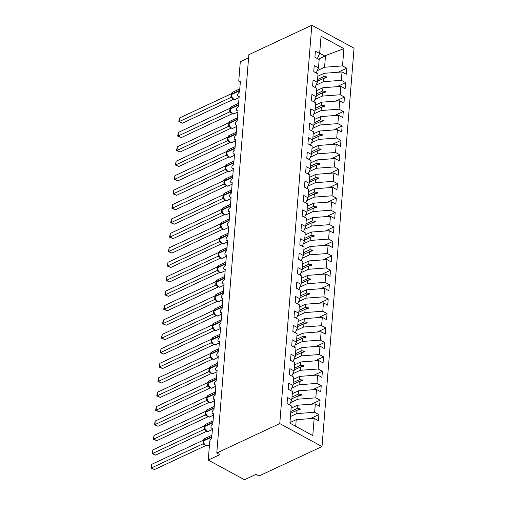<?xml version="1.0" encoding="UTF-8"?>
<svg xmlns="http://www.w3.org/2000/svg" width="505" height="505" viewBox="0 0 505 505"><rect width="100%" height="100%" fill="white"/><g stroke="black" fill="none" stroke-linecap="round" stroke-linejoin="round"><path stroke-width="0.76" d="M322.007 446.546L259.027 475.988L256.01 474.346L244.458 479.75L208.249 460.068L219.808 454.664L216.79 453.023L279.764 423.581L322.007 446.546L354.055 48.215L311.819 25.25L279.764 423.581M208.249 460.068L209.745 441.446A2.512 1.439 118.5 0 1 211.658 438.473L212.491 428.082A2.512 1.439 -61.5 0 1 211.469 428.126A2.512 1.439 -61.5 0 1 210.926 426.87A2.512 1.439 118.5 0 1 212.82 424.042L213.653 413.652A2.512 1.439 -61.5 0 1 212.63 413.69A2.512 1.439 -61.5 0 1 212.087 412.44A2.512 1.439 118.5 0 1 213.981 409.612L214.814 399.215A2.512 1.439 -61.5 0 1 213.785 399.259A2.512 1.439 -61.5 0 1 213.249 398.003A2.512 1.439 118.5 0 1 215.136 395.175L215.976 384.785A2.512 1.439 -61.5 0 1 214.947 384.829A2.512 1.439 -61.5 0 1 214.41 383.573A2.512 1.439 118.5 0 1 216.298 380.745L217.137 370.354A2.512 1.439 -61.5 0 1 216.108 370.392A2.512 1.439 -61.5 0 1 215.572 369.142A2.512 1.439 118.5 0 1 217.459 366.314L218.299 355.918A2.512 1.439 -61.5 0 1 217.27 355.962A2.512 1.439 -61.5 0 1 216.733 354.706A2.512 1.439 118.5 0 1 218.621 351.878L219.46 341.487A2.512 1.439 -61.5 0 1 218.431 341.531A2.512 1.439 -61.5 0 1 217.895 340.275A2.512 1.439 118.5 0 1 219.782 337.447L220.622 327.057A2.512 1.439 -61.5 0 1 219.593 327.101A2.512 1.439 -61.5 0 1 219.056 325.845A2.512 1.439 118.5 0 1 220.944 323.017L221.783 312.627A2.512 1.439 -61.5 0 1 220.754 312.664A2.512 1.439 -61.5 0 1 220.212 311.415A2.512 1.439 118.5 0 1 222.105 308.58L222.945 298.19A2.512 1.439 -61.5 0 1 221.916 298.234A2.512 1.439 -61.5 0 1 221.373 296.978A2.512 1.439 118.5 0 1 223.267 294.15L224.106 283.76A2.512 1.439 -61.5 0 1 223.077 283.804A2.512 1.439 -61.5 0 1 222.535 282.548A2.512 1.439 118.5 0 1 224.428 279.719L225.268 269.329A2.512 1.439 -61.5 0 1 224.239 269.367A2.512 1.439 -61.5 0 1 223.696 268.117A2.512 1.439 118.5 0 1 225.59 265.283L226.429 254.892A2.512 1.439 -61.5 0 1 225.4 254.937A2.512 1.439 -61.5 0 1 224.858 253.68A2.512 1.439 118.5 0 1 226.751 250.852L227.585 240.462A2.512 1.439 -61.5 0 1 226.562 240.506A2.512 1.439 -61.5 0 1 226.019 239.25A2.512 1.439 118.5 0 1 227.913 236.422L228.746 226.032A2.512 1.439 -61.5 0 1 227.723 226.07A2.512 1.439 -61.5 0 1 227.181 224.82A2.512 1.439 118.5 0 1 229.074 221.985L229.908 211.595A2.512 1.439 -61.5 0 1 228.885 211.639A2.512 1.439 -61.5 0 1 228.342 210.383A2.512 1.439 118.5 0 1 230.236 207.555L231.069 197.165A2.512 1.439 -61.5 0 1 230.046 197.209A2.512 1.439 -61.5 0 1 229.504 195.953A2.512 1.439 118.5 0 1 231.397 193.125L232.231 182.734A2.512 1.439 -61.5 0 1 231.208 182.772A2.512 1.439 -61.5 0 1 230.665 181.522A2.512 1.439 118.5 0 1 232.559 178.694L233.392 168.298A2.512 1.439 -61.5 0 1 232.369 168.342A2.512 1.439 -61.5 0 1 231.827 167.086A2.512 1.439 118.5 0 1 233.72 164.258L234.554 153.867A2.512 1.439 -61.5 0 1 233.531 153.911A2.512 1.439 -61.5 0 1 232.988 152.655A2.512 1.439 118.5 0 1 234.882 149.827L235.715 139.437A2.512 1.439 -61.5 0 1 234.692 139.475A2.512 1.439 -61.5 0 1 234.15 138.225A2.512 1.439 118.5 0 1 236.043 135.397L236.877 125A2.512 1.439 -61.5 0 1 235.854 125.044A2.512 1.439 -61.5 0 1 235.311 123.788A2.512 1.439 118.5 0 1 237.205 120.96L238.038 110.57A2.512 1.439 -61.5 0 1 237.015 110.614A2.512 1.439 -61.5 0 1 236.473 109.358A2.512 1.439 118.5 0 1 238.366 106.53L239.2 96.139A2.512 1.439 -61.5 0 1 238.171 96.184A2.512 1.439 -61.5 0 1 237.634 94.927A2.512 1.439 118.5 0 1 239.522 92.099L240.361 81.709A2.512 1.439 -61.5 0 1 239.332 81.747L240.317 82.283M317.822 76.23L324.09 73.301L323.825 76.602L317.557 79.531M338.135 72.253L346.777 68.207L346.291 74.273L342.036 71.956L324.09 73.301M317.367 58.548L319.652 53.461L315.398 51.15L314.912 57.21L319.166 59.527L318.491 67.897L316.206 72.979M316.66 90.66L322.929 87.731L322.663 91.033L316.395 93.962M336.974 86.683L345.616 82.643L345.13 88.703L340.875 86.393L322.929 87.731M318.491 67.897L314.236 65.581L313.75 71.647L318.005 73.957L317.329 82.328L315.051 87.409M315.499 105.097L321.767 102.168L321.502 105.463L315.234 108.392M335.812 101.114L344.454 97.074L343.968 103.134L339.713 100.823L321.767 102.168M317.329 82.328L313.081 80.017L312.589 86.077L316.843 88.388L316.168 96.758L313.889 101.846M314.337 119.527L320.606 116.598L320.34 119.9L314.072 122.829M334.651 115.544L343.293 111.504L342.807 117.57L338.552 115.254L320.606 116.598M316.168 96.758L311.92 94.448L311.427 100.508L315.682 102.824L315.013 111.195L312.728 116.276M313.176 133.958L319.444 131.029L319.179 134.33L312.911 137.259M333.489 129.981L342.131 125.941L341.645 132.001L337.39 129.69L319.444 131.029M315.013 111.195L310.758 108.878L310.266 114.938L314.52 117.255L313.851 125.625L311.566 130.707M312.014 148.394L318.283 145.465L318.017 148.76L311.749 151.689M332.328 144.411L340.97 140.371L340.484 146.431L336.229 144.121L318.283 145.465M313.851 125.625L309.597 123.315L309.104 129.375L313.359 131.685L312.69 140.055L310.405 145.143M310.853 162.825L317.121 159.896L316.856 163.197L310.588 166.126M331.166 158.841L339.808 154.801L339.322 160.868L335.067 158.551L317.121 159.896M312.69 140.055L308.435 137.745L307.943 143.805L312.197 146.115L311.528 154.492L309.243 159.574M309.691 177.255L315.96 174.326L315.694 177.627L309.426 180.556M330.005 173.278L338.647 169.238L338.161 175.298L333.906 172.981L315.96 174.326M311.528 154.492L307.274 152.175L306.781 158.235L311.036 160.552L310.367 168.923L308.082 174.004M308.536 191.692L314.798 188.756L314.533 192.058L308.265 194.987M328.843 187.709L337.491 183.668L336.999 189.728L332.745 187.418L314.798 188.756M310.367 168.923L306.112 166.606L305.626 172.672L309.874 174.982L309.205 183.353L306.92 188.441M307.375 206.122L313.637 203.193L313.371 206.488L307.109 209.423M327.682 202.139L336.33 198.099L335.838 204.159L331.583 201.849L313.637 203.193M309.205 183.353L304.951 181.042L304.464 187.102L308.713 189.413L308.044 197.783L305.759 202.871M306.213 220.552L312.475 217.623L312.21 220.925L305.948 223.854M326.52 216.576L335.168 212.536L334.676 218.596L330.422 216.279L312.475 217.623M308.044 197.783L303.789 195.473L303.303 201.533L307.558 203.85L306.882 212.22L304.597 217.302M305.052 234.983L311.314 232.054L311.048 235.355L304.786 238.284M325.359 231.006L334.007 226.966L333.515 233.026L329.26 230.716L311.314 232.054M306.882 212.22L302.628 209.903L302.142 215.97L306.396 218.28L305.721 226.65L303.436 231.738M303.89 249.419L310.152 246.49L309.887 249.786L303.625 252.715M324.197 245.436L332.845 241.396L332.353 247.456L328.105 245.146L310.152 246.49M305.721 226.65L301.466 224.34L300.98 230.4L305.235 232.71L304.559 241.081L302.274 246.169M302.729 263.85L308.991 260.921L308.725 264.222L302.463 267.151M323.042 259.873L331.684 255.827L331.192 261.893L326.943 259.576L308.991 260.921M304.559 241.081L300.305 238.77L299.818 244.83L304.073 247.147L303.398 255.517L301.113 260.599M301.567 278.28L307.829 275.351L307.564 278.653L301.302 281.582M321.881 274.303L330.522 270.263L330.036 276.323L325.782 274.013L307.829 275.351M303.398 255.517L299.143 253.201L298.657 259.267L302.912 261.577L302.236 269.948L299.951 275.036M300.406 292.717L306.674 289.788L306.402 293.083L300.14 296.012M320.719 288.734L329.361 284.694L328.875 290.754L324.62 288.443L306.674 289.788M302.236 269.948L297.982 267.637L297.495 273.697L301.75 276.008L301.075 284.378L298.79 289.466M299.244 307.147L305.512 304.218L305.247 307.52L298.979 310.449M319.558 303.164L328.199 299.124L327.713 305.19L323.459 302.874L305.512 304.218M301.075 284.378L296.82 282.068L296.334 288.128L300.589 290.444L299.913 298.815L297.628 303.896M298.083 321.578L304.351 318.649L304.086 321.95L297.817 324.879M318.396 317.601L327.038 313.561L326.552 319.621L322.297 317.31L304.351 318.649M299.913 298.815L295.659 296.498L295.173 302.558L299.427 304.875L298.752 313.245L296.467 318.327M296.921 336.014L303.189 333.085L302.924 336.38L296.656 339.309M317.235 332.031L325.877 327.991L325.39 334.051L321.136 331.741L303.189 333.085M298.752 313.245L294.497 310.935L294.011 316.995L298.266 319.305L297.59 327.676L295.305 332.763M295.76 350.445L302.028 347.516L301.763 350.817L295.494 353.746M316.073 346.462L324.715 342.422L324.229 348.488L319.974 346.171L302.028 347.516M297.59 327.676L293.336 325.365L292.849 331.425L297.104 333.742L296.429 342.112L294.144 347.194M294.598 364.875L300.866 361.946L300.601 365.248L294.333 368.177M314.912 360.898L323.553 356.858L323.067 362.918L318.813 360.602L300.866 361.946M296.429 342.112L292.174 339.796L291.688 345.856L295.943 348.172L295.267 356.543L292.982 361.624M293.437 379.312L299.705 376.383L299.44 379.678L293.171 382.607M313.75 375.329L322.392 371.289L321.906 377.349L317.651 375.038L299.705 376.383M295.267 356.543L291.013 354.226L290.526 360.292L294.781 362.603L294.106 370.973L291.821 376.061M292.275 393.742L298.543 390.813L298.278 394.108L292.01 397.044M312.589 389.759L321.231 385.719L320.744 391.779L316.49 389.469L298.543 390.813M294.106 370.973L289.851 368.663L289.365 374.723L293.62 377.033L292.944 385.403L290.665 390.491M291.114 408.173L297.382 405.244L297.117 408.545L290.848 411.474M311.427 404.196L320.069 400.156L319.583 406.216L315.328 403.899L297.382 405.244M292.944 385.403L288.696 383.093L288.204 389.153L292.458 391.47L291.783 399.84L287.534 397.523L287.042 403.59L291.297 405.9L289.914 423.133L312.778 435.569L314.167 418.336L296.22 419.674L295.69 426.277M289.952 422.609L296.22 419.674M314.167 418.336L318.421 420.646L318.907 414.586L314.653 412.269L296.706 413.614L296.972 410.319L300.121 409.555L300.178 408.835L297.117 408.545M248.58 57.86L240.298 61.736L238.802 80.352A2.512 1.439 -61.5 0 0 239.332 81.747M319.652 53.461L321.041 36.227L343.911 48.663L342.523 65.896L346.777 68.207M342.523 65.896L324.576 67.241L317.247 70.662M342.036 71.956L341.361 80.327L345.616 82.643M341.361 80.327L323.415 81.671L316.086 85.099M340.875 86.393L340.2 94.763L344.454 97.074M340.2 94.763L322.253 96.102L314.924 99.529M339.713 100.823L339.038 109.194L343.293 111.504M339.038 109.194L321.092 110.538L313.763 113.96M338.552 115.254L337.877 123.624L342.131 125.941M337.877 123.624L319.93 124.969L312.601 128.396M337.39 129.69L336.715 138.061L340.97 140.371M336.715 138.061L318.769 139.399L311.44 142.827M336.229 144.121L335.56 152.491L339.808 154.801M335.56 152.491L317.607 153.836L310.285 157.257M335.067 158.551L334.398 166.921L338.647 169.238M334.398 166.921L316.446 168.266L309.123 171.694M333.906 172.981L333.237 181.358L337.491 183.668M333.237 181.358L315.284 182.696L307.962 186.124M332.745 187.418L332.075 195.788L336.33 198.099M332.075 195.788L314.129 197.133L306.8 200.554M331.583 201.849L330.914 210.219L335.168 212.536M330.914 210.219L312.967 211.563L305.639 214.991M330.422 216.279L329.752 224.649L334.007 226.966M329.752 224.649L311.806 225.994L304.477 229.421M329.26 230.716L328.591 239.086L332.845 241.396M328.591 239.086L310.644 240.424L303.316 243.852M328.105 245.146L327.429 253.516L331.684 255.827M327.429 253.516L309.483 254.861L302.154 258.282M326.943 259.576L326.268 267.947L330.522 270.263M326.268 267.947L308.321 269.291L300.993 272.719M325.782 274.013L325.106 282.383L329.361 284.694M325.106 282.383L307.16 283.722L299.831 287.149M324.62 288.443L323.945 296.814L328.199 299.124M323.945 296.814L305.998 298.158L298.67 301.58M323.459 302.874L322.783 311.244L327.038 313.561M322.783 311.244L304.837 312.589L297.508 316.016M322.297 317.31L321.622 325.681L325.877 327.991M321.622 325.681L303.675 327.019L296.347 330.447M321.136 331.741L320.46 340.111L324.715 342.422M320.46 340.111L302.514 341.456L295.185 344.877M319.974 346.171L319.299 354.542L323.553 356.858M319.299 354.542L301.352 355.886L294.024 359.314M318.813 360.602L318.137 368.978L322.392 371.289M318.137 368.978L300.191 370.316L292.862 373.744M317.651 375.038L316.976 383.409L321.231 385.719M316.976 383.409L299.029 384.753L291.701 388.175M316.49 389.469L315.814 397.839L320.069 400.156M315.814 397.839L297.868 399.184L290.539 402.611M315.328 403.899L314.653 412.269M317.411 81.299L323.68 78.37L323.415 81.671M323.68 78.37L326.83 77.612L326.887 76.893L323.825 76.602M316.256 95.735L322.518 92.806L322.253 96.102M322.518 92.806L325.668 92.049L325.725 91.323L322.663 91.033M315.095 110.166L321.357 107.237L321.092 110.538M321.357 107.237L324.507 106.479L324.563 105.76L321.502 105.463M313.933 124.596L320.195 121.667L319.93 124.969M320.195 121.667L323.345 120.91L323.408 120.19L320.34 119.9M312.772 139.033L319.034 136.104L318.769 139.399M319.034 136.104L322.184 135.346L322.247 134.62L319.179 134.33M311.61 153.463L317.872 150.534L317.607 153.836M317.872 150.534L321.022 149.777L321.085 149.057L318.017 148.76M310.449 167.894L316.711 164.965L316.446 168.266M316.711 164.965L319.861 164.207L319.924 163.487L316.856 163.197M309.287 182.33L315.556 179.401L315.284 182.696M315.556 179.401L318.705 178.644L318.762 177.918L315.694 177.627M308.126 196.761L314.394 193.832L314.129 197.133M314.394 193.832L317.544 193.074L317.601 192.355L314.533 192.058M306.964 211.191L313.233 208.262L312.967 211.563M313.233 208.262L316.382 207.505L316.439 206.785L313.371 206.488M305.803 225.628L312.071 222.699L311.806 225.994M312.071 222.699L315.221 221.935L315.278 221.215L312.21 220.925M304.641 240.058L310.91 237.129L310.644 240.424M310.91 237.129L314.059 236.372L314.116 235.646L311.048 235.355M303.48 254.488L309.748 251.559L309.483 254.861M309.748 251.559L312.898 250.802L312.955 250.082L309.887 249.786M302.318 268.925L308.587 265.99L308.321 269.291M308.587 265.99L311.736 265.232L311.793 264.513L308.725 264.222M301.157 283.356L307.425 280.426L307.16 283.722M307.425 280.426L310.575 279.669L310.632 278.943L307.564 278.653M299.995 297.786L306.264 294.857L305.998 298.158M306.264 294.857L309.413 294.099L309.47 293.38L306.402 293.083M298.834 312.216L305.102 309.287L304.837 312.589M305.102 309.287L308.252 308.53L308.309 307.81L305.247 307.52M297.672 326.653L303.941 323.724L303.675 327.019M303.941 323.724L307.091 322.966L307.147 322.24L304.086 321.95M296.511 341.083L302.779 338.154L302.514 341.456M302.779 338.154L305.929 337.397L305.986 336.677L302.924 336.38M295.349 355.514L301.618 352.585L301.352 355.886M301.618 352.585L304.767 351.827L304.824 351.108L301.763 350.817M294.188 369.95L300.456 367.021L300.191 370.316M300.456 367.021L303.606 366.264L303.663 365.538L300.601 365.248M293.026 384.381L299.295 381.452L299.029 384.753M299.295 381.452L302.445 380.694L302.501 379.975L299.44 379.678M291.871 398.811L298.133 395.882L297.868 399.184M298.133 395.882L301.283 395.125L301.34 394.405L298.278 394.108M290.71 413.248L296.972 410.319M290.444 416.543L296.706 413.614M289.504 404.922L291.783 399.84M310.266 418.626L318.907 414.586M343.911 48.663L325.517 55.544L324.576 67.241M325.517 55.544L324.917 56.105L319.671 53.259M318.447 59.136L324.917 56.105M311.819 25.25L248.839 54.691L216.79 453.023M297.06 410.294L300.178 408.835M298.221 395.863L301.34 394.405M299.383 381.433L302.501 379.975M300.544 366.996L303.663 365.538M301.706 352.566L304.824 351.108M302.867 338.135L305.986 336.677M304.029 323.699L307.147 322.24M305.19 309.268L308.309 307.81M306.352 294.838L309.47 293.38M307.513 280.401L310.632 278.943M308.675 265.971L311.793 264.513M309.836 251.541L312.955 250.082M310.998 237.104L314.116 235.646M312.159 222.673L315.278 221.215M313.321 208.243L316.439 206.785M314.482 193.806L317.601 192.355M315.644 179.376L318.762 177.918M316.805 164.946L319.924 163.487M317.967 150.515L321.085 149.057M319.128 136.079L322.247 134.62M320.284 121.648L323.408 120.19M321.445 107.218L324.563 105.76M322.607 92.781L325.725 91.323M323.768 78.351L326.887 76.893M154.473 469.568L150.945 468.04L151.456 467.927L151.746 464.322L203.319 440.209L203.029 443.819L151.456 467.927L154.473 469.568L205.787 445.58M205.062 445.132L202.978 443.844M203.42 440.934A0.84 0.423 -175.4 0 1 203.37 440.77L204.67 438.656A3.598 2.336 64.9 0 0 203.597 440.512A0.84 0.423 -175.4 0 0 203.37 440.77L203.332 441.206A0.84 0.423 4.6 0 0 203.382 441.37L204.146 444.129A1.843 1.363 -45.5 0 0 202.997 443.857M203.988 443.491L203.029 443.819M150.945 468.04L151.746 464.322M155.635 455.138L152.106 453.61L152.617 453.496L152.908 449.886L204.481 425.778L204.19 429.389L152.617 453.496L155.635 455.138L206.949 431.144M206.223 430.702L204.14 429.408M204.582 426.504A0.84 0.423 -175.4 0 1 204.531 426.34L205.832 424.225A3.598 2.336 64.9 0 0 204.759 426.075A0.84 0.423 -175.4 0 0 204.531 426.34L204.493 426.769A0.84 0.423 4.6 0 0 204.544 426.94L205.308 429.692A1.843 1.363 -45.5 0 0 204.159 429.427M205.15 429.061L204.19 429.389M152.106 453.61L152.908 449.886M156.796 440.707L153.268 439.173L153.779 439.066L154.069 435.455L205.642 411.341L205.352 414.952L153.779 439.066L156.796 440.707L208.111 416.713M207.385 416.265L205.32 414.996A1.843 1.363 -45.5 0 1 206.463 415.249L206.311 414.624L205.352 414.952M205.743 412.074A0.84 0.423 -175.4 0 1 205.693 411.903L206.993 409.795A3.598 2.336 64.9 0 0 205.92 411.644A0.84 0.423 -175.4 0 0 205.693 411.903L205.655 412.339A0.84 0.423 4.6 0 0 205.705 412.503L206.311 414.624M153.268 439.173L154.069 435.455M157.958 426.27L154.429 424.743L154.94 424.629L155.231 421.025L206.804 396.911L206.513 400.522L154.94 424.629L157.958 426.27L209.272 402.283M208.546 401.835L206.463 400.547M206.905 397.637A0.84 0.423 -175.4 0 1 206.854 397.473L208.155 395.358A3.598 2.336 64.9 0 0 207.082 397.214A0.84 0.423 -175.4 0 0 206.854 397.473L206.816 397.908A0.84 0.423 4.6 0 0 206.867 398.073L207.631 400.831C209.392 402.586 210.572 403.085 211.166 402.315L214.701 400.667M207.473 400.194L206.513 400.522M154.429 424.743L155.231 421.025M159.119 411.84L155.59 410.312L156.102 410.199L156.392 406.594L207.965 382.481L207.675 386.091L156.102 410.199L159.119 411.84L210.434 387.853M209.708 387.404L207.624 386.11M208.066 383.207A0.84 0.423 -175.4 0 1 208.016 383.042L209.316 380.928A3.598 2.336 64.9 0 0 208.243 382.777A0.84 0.423 -175.4 0 0 208.016 383.042L207.978 383.472A0.84 0.423 4.6 0 0 208.028 383.642L208.792 386.394A1.843 1.363 -45.5 0 0 207.643 386.129M208.634 385.763L207.675 386.091M155.59 410.312L156.392 406.594M160.274 397.41L156.752 395.876L157.263 395.769L157.547 392.158L209.127 368.044L208.836 371.655L157.263 395.769L160.274 397.41L211.595 373.416M210.869 372.968L208.786 371.68M209.228 368.776A0.84 0.423 -175.4 0 1 209.177 368.606L210.478 366.497A3.598 2.336 64.9 0 0 209.405 368.347A0.84 0.423 -175.4 0 0 209.177 368.606L209.139 369.041A0.84 0.423 4.6 0 0 209.19 369.205L209.954 371.964A1.843 1.363 -45.5 0 0 208.805 371.699M209.796 371.327L208.836 371.655M156.752 395.876L157.547 392.158M161.436 382.973L157.913 381.445L158.418 381.338L158.709 377.727L210.288 353.614L209.998 357.224L158.418 381.338L161.436 382.973L212.757 358.986M212.031 358.537L209.966 357.262A1.843 1.363 -45.5 0 1 211.109 357.521M210.389 354.34A0.84 0.423 -175.4 0 1 210.332 354.175L211.639 352.061A3.598 2.336 64.9 0 0 210.566 353.917A0.84 0.423 -175.4 0 0 210.332 354.175L210.301 354.611A0.84 0.423 4.6 0 0 210.351 354.775L211.115 357.534C212.876 359.289 214.057 359.787 214.65 359.023L218.179 357.37M210.957 356.896L209.998 357.224M157.913 381.445L158.709 377.727M162.597 368.543L159.075 367.015L159.58 366.901L159.87 363.297L211.45 339.183L211.159 342.794L159.58 366.901L162.597 368.543L213.918 344.555M213.192 344.107L211.109 342.813M211.551 339.909A0.84 0.423 -175.4 0 1 211.494 339.745L212.801 337.63A3.598 2.336 64.9 0 0 211.728 339.48A0.84 0.423 -175.4 0 0 211.494 339.745L211.462 340.174A0.84 0.423 4.6 0 0 211.513 340.345L211.658 341.803M219.927 335.661A0.84 0.423 -175.4 0 0 219.814 335.699L211.728 339.48L211.696 339.916A0.84 0.423 4.6 0 0 211.462 340.174L212.277 343.097C214.038 344.858 215.218 345.351 215.812 344.587L219.34 342.939M212.119 342.466L211.159 342.794M159.075 367.015L159.87 363.297M163.759 354.112L160.237 352.585L160.741 352.471L161.032 348.86L212.611 324.747L212.321 328.357L160.741 352.471L163.759 354.112L215.079 330.118M214.354 329.677L212.27 328.383M212.706 325.479A0.84 0.423 -175.4 0 1 212.655 325.308L213.956 323.2A3.598 2.336 64.9 0 0 212.889 325.05A0.84 0.423 -175.4 0 0 212.655 325.308L212.624 325.744A0.84 0.423 4.6 0 0 212.674 325.908L213.438 328.667A1.843 1.363 -45.5 0 0 212.283 328.401M213.28 328.035L212.321 328.357M160.237 352.585L161.032 348.86M164.92 339.676L161.398 338.148L161.903 338.041L162.193 334.43L213.773 310.316L213.482 313.927L161.903 338.041L164.92 339.676L216.241 315.688M215.515 315.24L213.432 313.952M213.868 311.048A0.84 0.423 -175.4 0 1 213.817 310.878L215.117 308.763A3.598 2.336 64.9 0 0 214.051 310.619A0.84 0.423 -175.4 0 0 213.817 310.878L213.785 311.314A0.84 0.423 4.6 0 0 213.836 311.478L214.6 314.236A1.843 1.363 -45.5 0 0 213.445 313.965M214.442 313.599L213.482 313.927M161.398 338.148L162.193 334.43M166.082 325.245L162.559 323.718L163.064 323.604L163.355 320L214.934 295.886L214.644 299.497L163.064 323.604L166.082 325.245L217.402 301.258M216.677 300.81L214.606 299.534A1.843 1.363 -45.5 0 1 215.755 299.793L215.603 299.168L214.644 299.497M215.029 296.612A0.84 0.423 -175.4 0 1 214.978 296.448L216.279 294.333A3.598 2.336 64.9 0 0 215.212 296.183A0.84 0.423 -175.4 0 0 214.978 296.448L214.947 296.877A0.84 0.423 4.6 0 0 214.997 297.047L215.603 299.168M162.559 323.718L163.355 320M167.243 310.815L163.721 309.287L164.226 309.174L164.516 305.563L216.096 281.455L215.805 285.06L164.226 309.174L167.243 310.815L218.564 286.821M217.832 286.379L215.755 285.085M216.191 282.181A0.84 0.423 -175.4 0 1 216.14 282.017L217.44 279.903A3.598 2.336 64.9 0 0 216.374 281.752A0.84 0.423 -175.4 0 0 216.14 282.017L216.108 282.447A0.84 0.423 4.6 0 0 216.159 282.611L216.923 285.369A1.843 1.363 -45.5 0 0 215.768 285.104M216.765 284.738L215.805 285.06M163.721 309.287L164.516 305.563M168.405 296.385L164.876 294.851L165.387 294.743L165.678 291.132L217.257 267.019L216.967 270.63L165.387 294.743L168.405 296.385L219.725 272.391M218.993 271.942L216.916 270.655M217.352 267.751A0.84 0.423 -175.4 0 1 217.302 267.581L218.602 265.472A3.598 2.336 64.9 0 0 217.535 267.322A0.84 0.423 -175.4 0 0 217.302 267.581L217.27 268.016A0.84 0.423 4.6 0 0 217.32 268.18L218.084 270.939C219.845 272.694 221.026 273.192 221.619 272.429L225.148 270.775M217.926 270.301L216.967 270.63M164.876 294.851L165.678 291.132M169.566 281.948L166.038 280.42L166.549 280.307L166.839 276.702L218.419 252.588L218.128 256.199L166.549 280.307L169.566 281.948L220.887 257.96M220.155 257.512L218.078 256.224M218.514 253.314A0.84 0.423 -175.4 0 1 218.463 253.15L219.763 251.035A3.598 2.336 64.9 0 0 218.697 252.891A0.84 0.423 -175.4 0 0 218.463 253.15L218.431 253.579A0.84 0.423 4.6 0 0 218.482 253.75L219.246 256.508A1.843 1.363 -45.5 0 0 218.091 256.237M219.088 255.871L218.128 256.199M166.038 280.42L166.839 276.702M170.728 267.517L167.199 265.99L167.71 265.876L168.001 262.265L219.58 238.158L219.29 241.769L167.71 265.876L170.728 267.517L222.048 243.524M221.316 243.082L219.233 241.788M219.675 238.884A0.84 0.423 -175.4 0 1 219.625 238.72L220.925 236.605A3.598 2.336 64.9 0 0 219.858 238.455A0.84 0.423 -175.4 0 0 219.625 238.72L219.593 239.149A0.84 0.423 4.6 0 0 219.643 239.32L220.407 242.072C222.168 243.827 223.343 244.325 223.942 243.561L227.471 241.914M220.249 241.441L219.29 241.769M167.199 265.99L168.001 262.265M171.889 253.087L168.361 251.553L168.872 251.446L169.162 247.835L220.685 223.747L220.451 227.332L168.872 251.446L171.889 253.087L223.21 229.093M222.478 228.645L220.395 227.357M220.836 224.454A0.84 0.423 -175.4 0 1 220.786 224.283L222.086 222.175A3.598 2.336 64.9 0 0 221.02 224.024A0.84 0.423 -175.4 0 0 220.786 224.283L220.754 224.719A0.84 0.423 4.6 0 0 220.805 224.883L221.569 227.641A1.843 1.363 -45.5 0 0 220.414 227.376M221.411 227.004L220.451 227.332M168.361 251.553L169.162 247.835M173.051 238.65L169.522 237.123L170.034 237.009L170.324 233.405L221.846 209.316L221.613 212.902L170.034 237.009L173.051 238.65L224.371 214.663M223.639 214.215L221.556 212.927M221.998 210.017A0.84 0.423 -175.4 0 1 221.948 209.853L223.248 207.738A3.598 2.336 64.9 0 0 222.181 209.594A0.84 0.423 -175.4 0 0 221.948 209.853L221.91 210.288A0.84 0.423 4.6 0 0 221.966 210.452L222.73 213.211C224.491 214.966 225.666 215.458 226.265 214.694L229.794 213.047M222.572 212.573L221.613 212.902M169.522 237.123L170.324 233.405M174.212 224.22L170.684 222.692L171.195 222.579L171.485 218.974L223.065 194.861L222.774 198.471L171.195 222.579L174.212 224.22L225.527 200.226M224.801 199.784L222.718 198.49M223.159 195.586A0.84 0.423 -175.4 0 1 223.109 195.422L224.409 193.308A3.598 2.336 64.9 0 0 223.343 195.157A0.84 0.423 -175.4 0 0 223.109 195.422L223.071 195.852A0.84 0.423 4.6 0 0 223.128 196.022L223.892 198.774C225.653 200.535 226.827 201.028 227.427 200.264L230.955 198.616M223.734 198.143L222.774 198.471M170.684 222.692L171.485 218.974M175.374 209.79L171.845 208.256L172.357 208.148L172.647 204.538L224.226 180.424L223.93 184.035L172.357 208.148L175.374 209.79L226.688 185.796M225.962 185.348L223.879 184.06M224.321 181.156A0.84 0.423 -175.4 0 1 224.27 180.986L225.571 178.877A3.598 2.336 64.9 0 0 224.504 180.727A0.84 0.423 -175.4 0 0 224.27 180.986L224.233 181.421A0.84 0.423 4.6 0 0 224.283 181.585L225.053 184.344C226.814 186.099 227.989 186.597 228.588 185.834L232.117 184.18M224.895 183.706L223.93 184.035M171.845 208.256L172.647 204.538M176.535 195.353L173.007 193.825L173.518 193.712L173.808 190.107L225.382 165.993L225.091 169.604L173.518 193.712L176.535 195.353L227.85 171.365M227.124 170.917L225.041 169.63M225.482 166.719A0.84 0.423 -175.4 0 1 225.432 166.555L226.732 164.441A3.598 2.336 64.9 0 0 225.659 166.296A0.84 0.423 -175.4 0 0 225.432 166.555L225.394 166.991A0.84 0.423 4.6 0 0 225.445 167.155L226.215 169.914A1.843 1.363 -45.5 0 0 225.06 169.642M226.051 169.276L225.091 169.604M173.007 193.825L173.808 190.107M177.697 180.923L174.168 179.395L174.68 179.281L174.97 175.677L226.543 151.563L226.253 155.174L174.68 179.281L177.697 180.923L229.011 156.935M228.285 156.487L226.202 155.193M226.644 152.289A0.84 0.423 -175.4 0 1 226.593 152.125L227.894 150.01A3.598 2.336 64.9 0 0 226.821 151.86A0.84 0.423 -175.4 0 0 226.593 152.125L226.556 152.554A0.84 0.423 4.6 0 0 226.606 152.725L227.376 155.477A1.843 1.363 -45.5 0 0 226.221 155.212M227.212 154.846L226.253 155.174M174.168 179.395L174.97 175.677M178.858 166.492L175.33 164.965L175.841 164.851L176.131 161.24L227.704 137.126L227.414 140.737L175.841 164.851L178.858 166.492L230.173 142.498M229.447 142.05L227.383 140.781A1.843 1.363 -45.5 0 1 228.525 141.034L228.374 140.415L227.414 140.737M227.805 137.859A0.84 0.423 -175.4 0 1 227.755 137.688L229.055 135.58A3.598 2.336 64.9 0 0 227.982 137.429A0.84 0.423 -175.4 0 0 227.755 137.688L227.717 138.124A0.84 0.423 4.6 0 0 227.768 138.288L228.374 140.415M175.33 164.965L176.131 161.24M180.02 152.055L176.491 150.528L177.002 150.421L177.293 146.81L228.866 122.696L228.576 126.307L177.002 150.421L180.02 152.055L231.334 128.068M230.608 127.62L228.525 126.332M228.967 123.422A0.84 0.423 -175.4 0 1 228.916 123.258L230.217 121.143A3.598 2.336 64.9 0 0 229.144 122.999A0.84 0.423 -175.4 0 0 228.916 123.258L228.879 123.693A0.84 0.423 4.6 0 0 228.929 123.858L229.693 126.616C231.454 128.371 232.635 128.87 233.228 128.106L236.763 126.452M229.535 125.979L228.576 126.307M176.491 150.528L177.293 146.81M181.181 137.625L177.653 136.097L178.164 135.984L178.454 132.379L230.027 108.266L229.737 111.876L178.164 135.984L181.181 137.625L232.496 113.638M231.77 113.189L229.687 111.895M230.129 108.992A0.84 0.423 -175.4 0 1 230.078 108.828L231.378 106.713A3.598 2.336 64.9 0 0 230.305 108.562A0.84 0.423 -175.4 0 0 230.078 108.828L230.04 109.257A0.84 0.423 4.6 0 0 230.091 109.427L230.854 112.179A1.843 1.363 -45.5 0 0 229.706 111.914M230.697 111.548L229.737 111.876M177.653 136.097L178.454 132.379M182.343 123.195L178.814 121.667L179.325 121.553L179.616 117.943L231.189 93.829L230.899 97.44L179.325 121.553L182.343 123.195L233.657 99.201M232.931 98.759L230.848 97.465M231.29 94.561A0.84 0.423 -175.4 0 1 231.239 94.391L232.54 92.282A3.598 2.336 64.9 0 0 231.467 94.132A0.84 0.423 -175.4 0 0 231.239 94.391L231.202 94.826A0.84 0.423 4.6 0 0 231.252 94.99L232.016 97.749A1.843 1.363 -45.5 0 0 230.867 97.484M231.858 97.118L230.899 97.44M178.814 121.667L179.616 117.943M211.797 436.686A0.84 0.423 -175.4 0 0 211.69 436.73A3.598 2.336 -115.1 0 1 211.86 435.916M211.69 438.081A3.598 2.336 -115.1 0 1 211.652 437.16L211.69 436.73L203.597 440.512L203.566 440.941A3.598 2.336 64.9 0 0 205.907 445.454A3.598 2.336 64.9 0 0 207.688 445.612L209.48 444.772M203.534 442.828L203.332 441.206A0.84 0.423 4.6 0 1 203.566 440.941L211.652 437.16A0.84 0.423 4.6 0 1 211.765 437.115M203.357 442.045A1.843 0.928 4.6 0 1 202.991 442.311M212.959 422.256A0.84 0.423 -175.4 0 0 212.851 422.294A3.598 2.336 -115.1 0 1 213.022 421.486M212.851 423.651A3.598 2.336 -115.1 0 1 212.813 422.729L212.851 422.294L204.759 426.075L204.727 426.51A3.598 2.336 64.9 0 0 207.069 431.024A3.598 2.336 64.9 0 0 208.843 431.182L212.378 429.534M204.695 428.398L204.493 426.769A0.84 0.423 4.6 0 1 204.727 426.51L212.813 422.729A0.84 0.423 4.6 0 1 212.927 422.685M204.519 427.615A1.843 0.928 4.6 0 1 204.153 427.88M214.12 407.819A0.84 0.423 -175.4 0 0 214.013 407.863A3.598 2.336 -115.1 0 1 214.183 407.055M214.013 409.22A3.598 2.336 -115.1 0 1 213.975 408.299L214.013 407.863L205.92 411.644L205.889 412.08A3.598 2.336 64.9 0 0 208.23 416.593A3.598 2.336 64.9 0 0 210.004 416.751L213.539 415.097M205.857 413.967L205.655 412.339A0.84 0.423 4.6 0 1 205.889 412.08L213.975 408.299A0.84 0.423 4.6 0 1 214.088 408.255M205.68 413.178A1.843 0.928 4.6 0 1 205.308 413.444M215.281 393.389A0.84 0.423 -175.4 0 0 215.174 393.433A3.598 2.336 -115.1 0 1 215.345 392.619M215.168 394.784A3.598 2.336 -115.1 0 1 215.136 393.862L215.174 393.433L207.082 397.214L207.05 397.643A3.598 2.336 64.9 0 0 209.392 402.157A3.598 2.336 64.9 0 0 211.166 402.315M207.018 399.531L206.816 397.908A0.84 0.423 4.6 0 1 207.05 397.643L215.136 393.862A0.84 0.423 4.6 0 1 215.25 393.818M206.842 398.748A1.843 0.928 4.6 0 1 206.469 399.013M207.631 400.831L207.618 400.812A1.843 1.363 -45.5 0 0 206.482 400.56M216.443 378.958A0.84 0.423 -175.4 0 0 216.336 378.996A3.598 2.336 -115.1 0 1 216.506 378.188M216.329 380.353A3.598 2.336 -115.1 0 1 216.298 379.432L216.336 378.996L208.243 382.777L208.211 383.213A3.598 2.336 64.9 0 0 210.553 387.726A3.598 2.336 64.9 0 0 212.327 387.884L215.856 386.237M208.18 385.1L207.978 383.472A0.84 0.423 4.6 0 1 208.211 383.213L216.298 379.432A0.84 0.423 4.6 0 1 216.411 379.388M208.003 384.318A1.843 0.928 4.6 0 1 207.631 384.583M217.605 364.522A0.84 0.423 -175.4 0 0 217.497 364.566A3.598 2.336 -115.1 0 1 217.668 363.758M217.491 365.923A3.598 2.336 -115.1 0 1 217.459 365.001L217.497 364.566L209.405 368.347L209.373 368.783A3.598 2.336 64.9 0 0 211.715 373.296A3.598 2.336 64.9 0 0 213.489 373.454L217.017 371.8M209.341 370.67L209.139 369.041A0.84 0.423 4.6 0 1 209.373 368.783L217.459 365.001A0.84 0.423 4.6 0 1 217.573 364.957M209.165 369.887A1.843 0.928 4.6 0 1 208.792 370.146M218.766 350.091A0.84 0.423 -175.4 0 0 218.659 350.135A3.598 2.336 -115.1 0 1 218.829 349.321M218.652 351.486A3.598 2.336 -115.1 0 1 218.621 350.565L218.659 350.135L210.566 353.917L210.534 354.346A3.598 2.336 64.9 0 0 212.876 358.859A3.598 2.336 64.9 0 0 214.65 359.023M210.497 356.24L210.301 354.611A0.84 0.423 4.6 0 1 210.534 354.346L218.621 350.565A0.84 0.423 4.6 0 1 218.734 350.527M210.326 355.451A1.843 0.928 4.6 0 1 209.954 355.716M219.814 337.056A3.598 2.336 -115.1 0 1 219.782 336.134L219.814 335.699A3.598 2.336 -115.1 0 1 219.991 334.891M219.896 336.09A0.84 0.423 4.6 0 0 219.782 336.134L211.696 339.916A3.598 2.336 64.9 0 0 214.038 344.429A3.598 2.336 64.9 0 0 215.812 344.587M211.488 341.02A1.843 0.928 4.6 0 1 211.115 341.285M212.277 343.097L212.264 343.078A1.843 1.363 -45.5 0 0 211.122 342.832M221.089 321.224A0.84 0.423 -175.4 0 0 220.975 321.268A3.598 2.336 -115.1 0 1 221.152 320.46M220.975 322.626A3.598 2.336 -115.1 0 1 220.944 321.704L220.975 321.268L212.889 325.05L212.857 325.485A3.598 2.336 64.9 0 0 215.199 329.999A3.598 2.336 64.9 0 0 216.973 330.156L220.502 328.509M212.82 327.373L212.624 325.744A0.84 0.423 4.6 0 1 212.857 325.485L220.944 321.704A0.84 0.423 4.6 0 1 221.057 321.66M212.649 326.59A1.843 0.928 4.6 0 1 212.277 326.849M222.25 306.794A0.84 0.423 -175.4 0 0 222.137 306.838A3.598 2.336 -115.1 0 1 222.314 306.024M222.137 308.195A3.598 2.336 -115.1 0 1 222.105 307.267L222.137 306.838L214.051 310.619L214.013 311.048A3.598 2.336 64.9 0 0 216.361 315.562A3.598 2.336 64.9 0 0 218.135 315.726L221.663 314.072M213.981 312.942L213.785 311.314A0.84 0.423 4.6 0 1 214.013 311.048L222.105 307.267A0.84 0.423 4.6 0 1 222.213 307.229M213.811 312.153A1.843 0.928 4.6 0 1 213.438 312.418M223.412 292.363A0.84 0.423 -175.4 0 0 223.298 292.401A3.598 2.336 -115.1 0 1 223.475 291.593M223.298 293.759A3.598 2.336 -115.1 0 1 223.267 292.837L223.298 292.401L215.212 296.183L215.174 296.618A3.598 2.336 64.9 0 0 217.522 301.132A3.598 2.336 64.9 0 0 219.296 301.289L222.825 299.642M215.143 298.505L214.947 296.877A0.84 0.423 4.6 0 1 215.174 296.618L223.267 292.837A0.84 0.423 4.6 0 1 223.374 292.793M214.972 297.723A1.843 0.928 4.6 0 1 214.6 297.988M224.573 277.927A0.84 0.423 -175.4 0 0 224.46 277.971A3.598 2.336 -115.1 0 1 224.637 277.163M224.46 279.328A3.598 2.336 -115.1 0 1 224.428 278.406L224.46 277.971L216.374 281.752L216.336 282.188A3.598 2.336 64.9 0 0 218.684 286.701A3.598 2.336 64.9 0 0 220.458 286.859L223.986 285.211M216.304 284.075L216.108 282.447A0.84 0.423 4.6 0 1 216.336 282.188L224.428 278.406A0.84 0.423 4.6 0 1 224.536 278.362M216.134 283.292A1.843 0.928 4.6 0 1 215.761 283.551M225.735 263.496A0.84 0.423 -175.4 0 0 225.621 263.541A3.598 2.336 -115.1 0 1 225.798 262.726M225.621 264.898A3.598 2.336 -115.1 0 1 225.59 263.97L225.621 263.541L217.535 267.322L217.497 267.751A3.598 2.336 64.9 0 0 219.845 272.264A3.598 2.336 64.9 0 0 221.619 272.429M217.466 269.645L217.27 268.016A0.84 0.423 4.6 0 1 217.497 267.751L225.59 263.97A0.84 0.423 4.6 0 1 225.697 263.932M217.295 268.856A1.843 0.928 4.6 0 1 216.923 269.121M218.072 270.92L218.072 270.92A1.843 1.363 -45.5 0 0 216.929 270.667M226.897 249.066A0.84 0.423 -175.4 0 0 226.783 249.11A3.598 2.336 -115.1 0 1 226.96 248.296M226.783 250.461A3.598 2.336 -115.1 0 1 226.751 249.539L226.783 249.11L218.697 252.891L218.659 253.321A3.598 2.336 64.9 0 0 221.007 257.834A3.598 2.336 64.9 0 0 222.781 257.992L226.309 256.344M218.627 255.208L218.431 253.579A0.84 0.423 4.6 0 1 218.659 253.321L226.751 249.539A0.84 0.423 4.6 0 1 226.859 249.495M218.457 254.425A1.843 0.928 4.6 0 1 218.084 254.69M228.058 234.629A0.84 0.423 -175.4 0 0 227.944 234.673A3.598 2.336 -115.1 0 1 228.121 233.865M227.944 236.031A3.598 2.336 -115.1 0 1 227.913 235.109L227.944 234.673L219.858 238.455L219.82 238.89A3.598 2.336 64.9 0 0 222.168 243.404A3.598 2.336 64.9 0 0 223.942 243.561M219.789 240.778L219.593 239.149A0.84 0.423 4.6 0 1 219.82 238.89L227.913 235.109A0.84 0.423 4.6 0 1 228.02 235.065M219.612 239.995A1.843 0.928 4.6 0 1 219.246 240.26M220.407 242.072L220.395 242.053A1.843 1.363 -45.5 0 0 219.252 241.807M229.219 220.199A0.84 0.423 -175.4 0 0 229.106 220.243A3.598 2.336 -115.1 0 1 229.283 219.429M229.106 221.6A3.598 2.336 -115.1 0 1 229.074 220.672L229.106 220.243L221.02 224.024L220.982 224.46A3.598 2.336 64.9 0 0 223.33 228.973A3.598 2.336 64.9 0 0 225.104 229.131L228.632 227.477M220.95 226.347L220.754 224.719A0.84 0.423 4.6 0 1 220.982 224.46L229.074 220.672A0.84 0.423 4.6 0 1 229.182 220.634M220.773 225.558A1.843 0.928 4.6 0 1 220.407 225.823M230.381 205.769A0.84 0.423 -175.4 0 0 230.267 205.813A3.598 2.336 -115.1 0 1 230.438 204.998M230.267 207.164A3.598 2.336 -115.1 0 1 230.236 206.242L230.267 205.813L222.181 209.594L222.143 210.023A3.598 2.336 64.9 0 0 224.491 214.537A3.598 2.336 64.9 0 0 226.265 214.694M222.112 211.911L221.91 210.288A0.84 0.423 4.6 0 1 222.143 210.023L230.236 206.242A0.84 0.423 4.6 0 1 230.343 206.198M221.935 211.128A1.843 0.928 4.6 0 1 221.569 211.393M222.718 213.192L222.718 213.192A1.843 1.363 -45.5 0 0 221.575 212.94M231.542 191.338A0.84 0.423 -175.4 0 0 231.429 191.376A3.598 2.336 -115.1 0 1 231.599 190.568M231.429 192.733A3.598 2.336 -115.1 0 1 231.391 191.812L231.429 191.376L223.343 195.157L223.305 195.593A3.598 2.336 64.9 0 0 225.653 200.106A3.598 2.336 64.9 0 0 227.427 200.264M223.273 197.48L223.071 195.852A0.84 0.423 4.6 0 1 223.305 195.593L231.391 191.812A0.84 0.423 4.6 0 1 231.505 191.767M223.096 196.698A1.843 0.928 4.6 0 1 222.73 196.963M223.873 198.755L223.873 198.755A1.843 1.363 -45.5 0 0 222.737 198.509M232.704 176.901A0.84 0.423 -175.4 0 0 232.59 176.946A3.598 2.336 -115.1 0 1 232.761 176.138M232.59 178.303A3.598 2.336 -115.1 0 1 232.552 177.381L232.59 176.946L224.504 180.727L224.466 181.162A3.598 2.336 64.9 0 0 226.814 185.676A3.598 2.336 64.9 0 0 228.588 185.834M224.435 183.05L224.233 181.421A0.84 0.423 4.6 0 1 224.466 181.162L232.552 177.381A0.84 0.423 4.6 0 1 232.666 177.337M224.258 182.267A1.843 0.928 4.6 0 1 223.892 182.526M225.053 184.344L225.034 184.325A1.843 1.363 -45.5 0 0 223.898 184.079M233.865 162.471A0.84 0.423 -175.4 0 0 233.752 162.515A3.598 2.336 -115.1 0 1 233.922 161.701M233.752 163.866A3.598 2.336 -115.1 0 1 233.714 162.945L233.752 162.515L225.659 166.296L225.628 166.726A3.598 2.336 64.9 0 0 227.97 171.239A3.598 2.336 64.9 0 0 229.75 171.403L233.278 169.749M225.596 168.613L225.394 166.991A0.84 0.423 4.6 0 1 225.628 166.726L233.714 162.945A0.84 0.423 4.6 0 1 233.828 162.907M225.419 167.83A1.843 0.928 4.6 0 1 225.053 168.096M235.021 148.041A0.84 0.423 -175.4 0 0 234.913 148.079A3.598 2.336 -115.1 0 1 235.084 147.271M234.913 149.436A3.598 2.336 -115.1 0 1 234.875 148.514L234.913 148.079L226.821 151.86L226.789 152.295A3.598 2.336 64.9 0 0 229.131 156.809A3.598 2.336 64.9 0 0 230.911 156.967L234.44 155.319M226.758 154.183L226.556 152.554A0.84 0.423 4.6 0 1 226.789 152.295L234.875 148.514A0.84 0.423 4.6 0 1 234.989 148.47M226.581 153.4A1.843 0.928 4.6 0 1 226.215 153.665M236.182 133.604A0.84 0.423 -175.4 0 0 236.075 133.648A3.598 2.336 -115.1 0 1 236.245 132.84M236.075 135.005A3.598 2.336 -115.1 0 1 236.037 134.084L236.075 133.648L227.982 137.429L227.951 137.865A3.598 2.336 64.9 0 0 230.293 142.378A3.598 2.336 64.9 0 0 232.073 142.536L235.601 140.889M227.919 139.752L227.717 138.124A0.84 0.423 4.6 0 1 227.951 137.865L236.037 134.084A0.84 0.423 4.6 0 1 236.151 134.04M227.742 138.97A1.843 0.928 4.6 0 1 227.376 139.228M237.344 119.174A0.84 0.423 -175.4 0 0 237.236 119.218A3.598 2.336 -115.1 0 1 237.407 118.404M237.236 120.569A3.598 2.336 -115.1 0 1 237.198 119.647L237.236 119.218L229.144 122.999L229.112 123.428A3.598 2.336 64.9 0 0 231.454 127.942A3.598 2.336 64.9 0 0 233.228 128.106M229.081 125.322L228.879 123.693A0.84 0.423 4.6 0 1 229.112 123.428L237.198 119.647A0.84 0.423 4.6 0 1 237.312 119.609M228.904 124.533A1.843 0.928 4.6 0 1 228.538 124.798M229.693 126.616L229.68 126.597A1.843 1.363 -45.5 0 0 228.544 126.345M238.505 104.743A0.84 0.423 -175.4 0 0 238.398 104.781A3.598 2.336 -115.1 0 1 238.568 103.973M238.398 106.138A3.598 2.336 -115.1 0 1 238.36 105.217L238.398 104.781L230.305 108.562L230.274 108.998A3.598 2.336 64.9 0 0 232.616 113.511A3.598 2.336 64.9 0 0 234.389 113.669L237.924 112.022M230.242 110.885L230.04 109.257A0.84 0.423 4.6 0 1 230.274 108.998L238.36 105.217A0.84 0.423 4.6 0 1 238.474 105.173M230.065 110.103A1.843 0.928 4.6 0 1 229.693 110.368M239.667 90.307A0.84 0.423 -175.4 0 0 239.559 90.351A3.598 2.336 -115.1 0 1 239.73 89.543M239.553 91.708A3.598 2.336 -115.1 0 1 239.522 90.786L239.559 90.351L231.467 94.132L231.435 94.568A3.598 2.336 64.9 0 0 233.777 99.081A3.598 2.336 64.9 0 0 235.551 99.239L239.08 97.591M231.404 96.455L231.202 94.826A0.84 0.423 4.6 0 1 231.435 94.568L239.522 90.786A0.84 0.423 4.6 0 1 239.635 90.742M231.227 95.672A1.843 0.928 4.6 0 1 230.854 95.931M211.469 428.126L212.447 428.657M212.63 413.69L213.609 414.226M213.785 399.259L214.77 399.79M214.947 384.829L215.932 385.359M216.108 370.392L217.093 370.929M217.27 355.962L218.255 356.498M218.431 341.531L219.41 342.062M219.593 327.101L220.571 327.631M220.754 312.664L221.733 313.201M221.916 298.234L222.894 298.764M223.077 283.804L224.056 284.334M224.239 269.367L225.217 269.904M225.4 254.937L226.379 255.467M226.562 240.506L227.54 241.036M227.723 226.07L228.702 226.606M228.885 211.639L229.863 212.169M230.046 197.209L231.025 197.739M231.208 182.772L232.186 183.309M232.369 168.342L233.348 168.872M233.531 153.911L234.509 154.442M234.692 139.475L235.671 140.011M235.854 125.044L236.832 125.581M237.015 110.614L237.994 111.144M238.171 96.184L239.155 96.714M204.67 438.656L211.911 435.272M204.159 444.135L204.134 444.103C205.907 445.883 207.088 446.376 207.688 445.612M205.832 424.225L213.072 420.835M205.308 429.692L205.32 429.698C207.069 431.453 208.249 431.945 208.843 431.182M206.993 409.795L214.234 406.405M206.457 415.243L206.469 415.262C208.23 417.016 209.411 417.515 210.004 416.751M208.155 395.358L215.395 391.975M209.316 380.928L216.557 377.544M208.805 386.401L208.78 386.375C210.553 388.156 211.734 388.648 212.327 387.884M210.478 366.497L217.718 363.108M209.954 371.964L209.966 371.97C211.715 373.719 212.895 374.218 213.489 373.454M211.639 352.061L218.88 348.677M212.801 337.63L220.041 334.247M213.956 323.2L221.203 319.81M213.451 328.673L213.426 328.648C215.199 330.422 216.38 330.92 216.973 330.156M215.117 308.763L222.364 305.38M214.612 314.243L214.6 314.236C216.361 315.991 217.541 316.49 218.135 315.726M216.279 294.333L223.526 290.949M215.749 299.781L215.761 299.8C217.522 301.561 218.703 302.053 219.296 301.289M217.44 279.903L224.687 276.513M216.935 285.375L216.923 285.369C218.684 287.124 219.864 287.623 220.458 286.859M218.602 265.472L225.849 262.082M219.763 251.035L227.01 247.652M219.258 256.515L219.246 256.508C221.007 258.263 222.181 258.756 222.781 257.992M220.925 236.605L228.172 233.215M222.086 222.175L229.333 218.785M221.575 227.648L221.556 227.622C223.33 229.396 224.504 229.895 225.104 229.131M223.248 207.738L230.495 204.355M224.409 193.308L231.656 189.924M225.571 178.877L232.818 175.487M226.732 164.441L233.979 161.057M226.221 169.92L226.196 169.895C227.976 171.668 229.15 172.167 229.75 171.403M227.894 150.01L235.141 146.627M227.376 155.477L227.383 155.483C229.131 157.238 230.312 157.73 230.911 156.967M229.055 135.58L236.296 132.19M228.519 141.028L228.538 141.046C230.293 142.801 231.473 143.3 232.073 142.536M230.217 121.143L237.457 117.76M231.378 106.713L238.619 103.329M230.867 112.186L230.842 112.16C232.616 113.941 233.796 114.433 234.389 113.669M232.54 92.282L239.78 88.893M232.016 97.749L232.029 97.755C233.777 99.504 234.958 100.003 235.551 99.239"/></g></svg>
